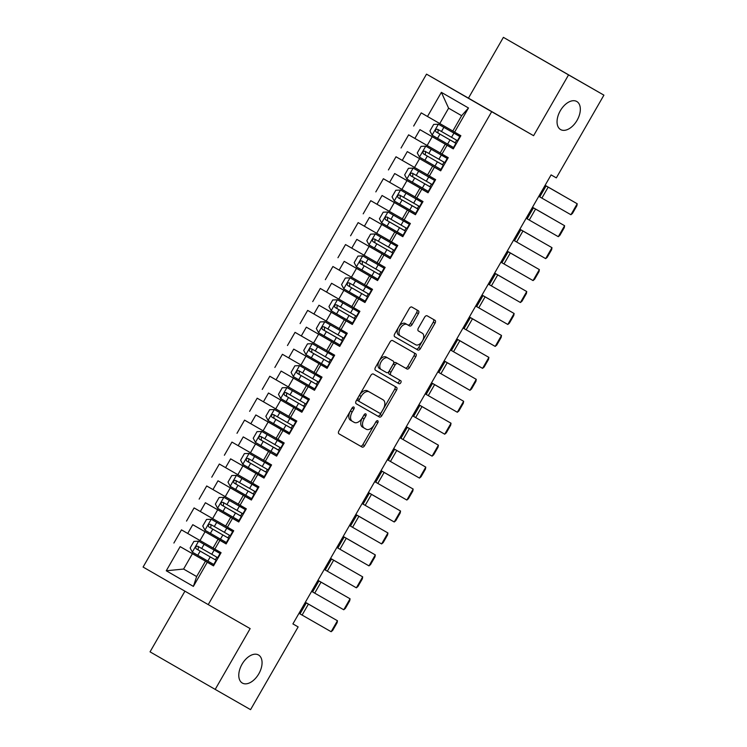 <?xml version="1.0" encoding="UTF-8"?>
<svg xmlns="http://www.w3.org/2000/svg" width="747" height="747" viewBox="0 0 747 747"><rect width="100%" height="100%" fill="white"/><g stroke="black" fill="none" stroke-linecap="round" stroke-linejoin="round"><path stroke-width="1.12" d="M353.826 407.04A1.737 1.036 120 0 0 352.061 408.039L338.905 430.926A2.484 1.485 120 0 0 338.942 433.811L362.09 447.07A2.484 1.485 120 0 0 364.62 445.651L377.777 422.765A1.737 1.036 120 0 0 377.749 420.738A1.737 1.036 120 0 0 375.974 421.728L374.275 424.688A7.956 4.743 120 0 1 366.198 429.226L364.265 428.124A7.956 4.743 120 0 0 364.265 428.124A7.956 4.743 120 0 1 364.116 418.88L365.815 415.911A1.737 1.036 120 0 0 365.787 413.894A1.737 1.036 120 0 0 364.022 414.884L362.314 417.844A7.956 4.743 120 0 1 354.237 422.382L352.313 421.28A7.956 4.743 120 0 0 352.313 421.28A7.956 4.743 120 0 1 352.154 412.027L353.863 409.067A1.737 1.036 120 0 0 353.826 407.05A1.737 1.036 120 0 0 353.826 407.04M560.614 129.576A16.201 9.664 120 0 0 577.067 120.342A16.201 9.664 120 0 0 576.777 101.499A16.201 9.664 120 0 0 576.768 101.489A16.201 9.664 120 0 0 560.315 110.724A16.201 9.664 120 0 0 560.595 129.567A16.201 9.664 120 0 0 560.614 129.576M242.345 683.066A16.201 9.664 120 0 0 258.798 673.831A16.201 9.664 120 0 0 258.509 654.979A16.201 9.664 120 0 0 258.499 654.979A16.201 9.664 120 0 0 242.047 664.204A16.201 9.664 120 0 0 242.327 683.057A16.201 9.664 120 0 0 242.345 683.066M418.385 313.647A2.484 1.485 120 0 0 418.339 310.761L411.849 307.045A2.484 1.485 120 0 0 409.319 308.464L394.705 333.881A2.484 1.485 120 0 0 394.752 336.766L417.89 350.016A2.484 1.485 120 0 0 420.421 348.606L435.034 323.18A2.484 1.485 120 0 0 434.987 320.295L427.144 315.804A2.484 1.485 120 0 0 424.623 317.223L418.367 328.101A2.484 1.485 120 0 0 418.413 330.986L422.307 333.218A6.648 3.959 120 0 1 422.428 340.949A6.648 3.959 120 0 1 415.677 344.74L400.439 336.019A6.648 3.959 120 0 0 400.439 336.019A6.648 3.959 120 0 1 400.317 328.278A6.648 3.959 120 0 1 407.068 324.497L409.608 325.944A2.484 1.485 120 0 0 412.129 324.525L418.385 313.647L416.621 312.638A2.484 1.485 120 0 0 416.667 309.8M568.551 74.905L503.394 37.35L468.444 98.137L533.591 135.693L568.551 74.905L603.912 95.149L556.338 177.889L551.099 174.891L292.899 623.913L298.137 626.91L292.908 623.894M533.591 135.693L491.675 111.695L208.236 604.612L143.088 567.057L426.518 74.14L491.675 111.695M184.929 591.176L150.044 651.851L215.192 689.397L250.152 628.61L208.236 604.612M215.192 689.397L250.562 709.65L298.137 626.91M373.323 374.042A2.484 1.485 120 0 0 370.801 375.452L356.179 400.878A2.484 1.485 120 0 0 356.226 403.763L379.373 417.013A2.484 1.485 120 0 0 381.894 415.593L396.517 390.177A2.484 1.485 120 0 0 396.47 387.291L373.323 374.042M375.442 367.375L390.055 341.958A2.484 1.485 120 0 1 392.586 340.539L415.724 353.789A2.484 1.485 120 0 1 415.734 353.789A2.484 1.485 120 0 1 415.771 356.683L409.515 367.561A2.484 1.485 120 0 1 406.994 368.981L397.609 363.602A2.484 1.485 120 0 0 395.088 365.022L390.933 372.239A2.484 1.485 120 0 0 390.98 375.125L400.756 380.727A1.737 1.036 120 0 1 400.784 382.744A1.737 1.036 120 0 1 399.019 383.743L375.489 370.269A2.484 1.485 120 0 1 375.442 367.375M196.648 576.535L183.594 569.055L196.629 576.572L193.38 586.404L207.264 562.267L213.511 565.871L221.084 552.705L214.837 549.101L219.889 540.324L226.136 543.928L233.708 530.753L227.452 527.149L232.504 518.371L238.751 521.976L246.323 508.81L240.076 505.205L245.128 496.428L251.375 500.032L258.948 486.867L252.691 483.262L257.743 474.485L263.99 478.08L271.563 464.914L265.316 461.31L270.367 452.533L276.614 456.137L284.187 442.971L277.931 439.367L282.982 430.589L289.229 434.194L296.802 421.028L290.555 417.424L295.607 408.646L301.853 412.241L309.426 399.075L303.17 395.471L308.222 386.694L314.478 390.298L322.041 377.132L315.794 373.528L320.846 364.751L327.093 368.355L334.665 355.189L328.409 351.585L333.461 342.808L339.717 346.403L347.28 333.237L341.034 329.632L346.085 320.855L352.332 324.459L359.905 311.294L353.648 307.689L358.7 298.912L364.956 302.516L372.52 289.35L366.273 285.746L371.324 276.96L377.571 280.564L385.144 267.398L378.897 263.794L383.939 255.016L390.195 258.621L397.759 245.455L391.512 241.851L396.564 233.073L402.81 236.678L410.383 223.502L404.136 219.907L409.179 211.121L415.435 214.725L422.998 201.559L416.751 197.955L421.803 189.178L428.05 192.782L435.622 179.616L429.376 176.012L434.418 167.235L440.674 170.839L448.237 157.664L441.991 154.069L447.042 145.282L453.289 148.886L460.862 135.721L452.803 131.061L461.637 115.692L448.611 108.184L439.778 123.544L452.831 131.024M193.38 586.404L166.264 570.773L180.148 546.636L213.558 565.796M213.586 565.75L180.148 546.636M173.892 543.032L181.465 529.866L187.721 533.47L192.763 524.693L226.182 543.844M226.201 543.807L192.763 524.693M186.517 521.089L194.089 507.923L200.336 511.518L205.388 502.74L238.797 521.901M238.825 521.864L205.388 502.74M199.132 499.136L206.704 485.97L212.96 489.574L218.003 480.797L251.422 499.958L243.317 495.364L238.274 504.15L240.076 505.205M251.44 499.911L218.003 480.797M211.756 477.193L219.329 464.027L225.575 467.631L230.627 458.854L264.036 478.005M264.065 477.968L230.627 458.854M224.371 455.25L231.944 442.084L238.2 445.679L243.242 436.902L276.661 456.062L243.242 436.902M236.995 433.297L244.568 420.131L250.815 423.736L255.866 414.958L289.276 434.119M289.304 434.072L255.866 414.958M249.619 411.354L257.183 398.188L263.439 401.793L268.481 393.015L301.9 412.167M301.919 412.129L268.481 393.015M262.234 389.411L269.807 376.245L276.054 379.84L281.105 371.063L314.515 390.223M314.543 390.186L281.105 371.063M274.859 367.459L282.422 354.293L288.678 357.897L293.72 349.12L327.139 368.271M327.158 368.234L293.72 349.12M287.474 345.516L295.046 332.35L301.293 335.954L306.345 327.177L339.754 346.328M339.782 346.291L306.345 327.177M300.098 323.572L307.661 310.397L313.917 314.001L318.969 305.224L352.379 324.385M352.397 324.347L318.969 305.224M312.713 301.62L320.286 288.454L326.532 292.058L331.584 283.281L364.994 302.432M365.022 302.395L331.584 283.281M325.337 279.677L332.901 266.511L339.157 270.115L344.208 261.338L377.618 280.489M377.637 280.452L344.208 261.338M337.952 257.734L345.525 244.558L351.772 248.163L356.823 239.385L390.233 258.546M390.261 258.509L356.823 239.385M350.576 235.781L358.14 222.615L364.396 226.22L369.448 217.442L402.857 236.594M402.876 236.556L369.448 217.442M363.191 213.838L370.764 200.672L377.011 204.276L382.062 195.499L415.472 214.65L407.376 210.066L402.325 218.843L404.136 219.907M415.5 214.613L382.062 195.499M375.816 191.895L383.379 178.72L389.635 182.324L394.687 173.547L428.096 192.707L419.991 188.123L414.949 196.9L416.751 197.955M428.115 192.67L394.687 173.547M388.431 169.942L396.003 156.777L402.25 160.381L407.302 151.604L440.711 170.755L407.302 151.604M401.055 147.999L408.628 134.834L414.874 138.438L419.926 129.651L453.336 148.812L419.926 129.651M413.67 126.056L421.243 112.881L427.489 116.485L441.374 92.348L468.49 107.979L454.615 132.116M453.308 148.849L445.231 144.227L440.188 153.004L441.991 154.069M447.042 145.282L445.231 144.227M427.489 116.485L439.778 123.544M441.374 92.348L448.611 108.184M440.693 170.792L432.616 166.17L427.564 174.947L429.376 176.012M434.418 167.235L432.616 166.17M432.205 136.72L427.153 145.497L440.207 152.967M414.874 138.438L427.153 145.497M421.803 189.178L419.991 188.123M419.59 158.663L414.538 167.44L427.592 174.91M402.25 160.381L414.538 167.44M409.179 211.121L407.376 210.066M406.966 180.606L401.914 189.383L414.968 196.863M389.635 182.324L401.914 189.383M402.829 236.64L394.752 232.009L389.71 240.786L391.512 241.851M396.564 233.073L394.752 232.009M394.341 202.558L389.299 211.336L402.353 218.806M377.011 204.276L389.299 211.336M390.214 258.583L382.137 253.961L377.086 262.739L378.897 263.794M383.939 255.016L382.137 253.961M381.726 224.502L376.675 233.279L389.729 240.749M364.396 226.22L376.675 233.279M377.59 280.527L369.513 275.904L364.471 284.682L366.273 285.746M371.324 276.96L369.513 275.904M369.102 246.445L364.06 255.222L377.114 262.701M351.772 248.163L364.06 255.222M364.975 302.479L356.898 297.848L351.846 306.625L353.648 307.689M358.7 298.912L356.898 297.848M356.487 268.397L351.435 277.174L364.489 284.644M339.157 270.115L351.435 277.174M352.351 324.422L344.274 319.8L339.231 328.577L341.034 329.632M346.085 320.855L344.274 319.8M343.863 290.34L338.821 299.117L351.874 306.587M326.532 292.058L338.821 299.117M339.736 346.365L331.659 341.743L326.607 350.52L328.409 351.585M333.461 342.808L331.659 341.743M331.248 312.283L326.196 321.061L339.25 328.54M313.917 314.001L326.196 321.061M327.111 368.318L319.034 363.686L313.992 372.464L315.794 373.528M320.846 364.751L319.034 363.686M318.624 334.236L313.581 343.013L326.635 350.483M301.293 335.954L313.581 343.013M314.496 390.261L306.419 385.639L301.368 394.416L303.17 395.471M308.222 386.694L306.419 385.639M306.009 356.179L300.957 364.956L314.011 372.426M288.678 357.897L300.957 364.956M301.872 412.204L293.795 407.582L288.753 416.359L290.555 417.424M295.607 408.646L293.795 407.582M293.384 378.122L288.342 386.899L301.396 394.379M276.054 379.84L288.342 386.899M289.257 434.156L281.18 429.525L276.129 438.312L277.931 439.367M282.982 430.589L281.18 429.525M280.769 400.075L275.718 408.852L288.772 416.322M263.439 401.793L275.718 408.852M276.633 456.1L268.556 451.477L263.514 460.255L265.316 461.31M270.367 452.533L268.556 451.477M268.145 422.018L263.103 430.795L276.157 438.265M250.815 423.736L263.103 430.795M264.018 478.043L255.941 473.421L250.889 482.198L252.691 483.262M257.743 474.485L255.941 473.421M255.53 443.961L250.478 452.738L263.532 460.217M238.2 445.679L250.478 452.738M245.128 496.428L243.317 495.364M242.906 465.913L237.863 474.69L250.917 482.16M225.575 467.631L237.863 474.69M238.779 521.938L230.702 517.316L225.65 526.093L227.452 527.149M232.504 518.371L230.702 517.316M230.291 487.856L225.239 496.634L238.293 504.104M212.96 489.574L225.239 496.634M226.154 543.881L218.077 539.259L213.035 548.037L214.837 549.101M219.889 540.324L218.077 539.259M217.666 509.799L212.624 518.586L225.678 526.056M200.336 511.518L212.624 518.586M213.539 565.834L205.462 561.202L196.629 576.572M207.264 562.267L205.462 561.202M205.051 531.752L200 540.529L213.054 547.999M187.721 533.47L200 540.529M603.912 95.149L503.394 37.35M468.444 98.137L426.518 74.14M192.427 553.695L183.594 569.055L166.264 570.773M461.637 115.692L468.49 107.979M352.257 407.741A1.737 1.036 120 0 1 352.098 408.049L350.399 411.018A7.956 4.743 120 0 0 350.539 420.262A7.956 4.743 120 0 0 350.548 420.262L352.295 421.271L350.539 420.262M362.5 427.107L364.256 428.124L362.51 427.107A7.956 4.743 120 0 1 362.5 427.107A7.956 4.743 120 0 1 362.351 417.862L364.06 414.902A1.737 1.036 120 0 0 364.209 414.594M338.858 433.764L360.334 446.052A2.484 1.485 120 0 0 362.855 444.633L376.012 421.747A1.737 1.036 120 0 0 376.171 421.439M356.142 403.707L377.608 416.004A2.484 1.485 120 0 0 380.139 414.585L394.752 389.159A2.484 1.485 120 0 0 394.789 386.33M359.344 399.533A1.737 1.036 120 0 0 359.372 401.559L379.691 413.194A1.737 1.036 120 0 0 381.456 412.195L383.258 409.076A7.956 4.743 120 0 0 383.108 399.832A7.956 4.743 120 0 0 383.108 399.822L369.214 391.876A7.956 4.743 120 0 0 361.137 396.414L359.344 399.533L357.58 398.524A1.737 1.036 120 0 0 357.617 400.541L359.372 401.559L357.617 400.541M381.353 398.814L381.353 398.814A7.956 4.743 120 0 0 381.343 398.814L367.459 390.858A7.956 4.743 120 0 0 359.382 395.396L361.137 396.414M357.58 398.524L359.382 395.396M389.215 374.116L390.98 375.125L389.224 374.116A2.484 1.485 120 0 0 389.224 374.116A2.484 1.485 120 0 1 389.178 371.222L393.324 364.004A2.484 1.485 120 0 1 395.845 362.584L405.238 367.963A2.484 1.485 120 0 0 407.759 366.544L414.015 355.665A2.484 1.485 120 0 0 414.053 352.827M375.405 370.213L397.255 382.725A1.737 1.036 120 0 0 398.991 381.792A1.737 1.036 120 0 0 399.066 379.756M387.87 358.028A6.648 3.959 120 0 0 381.119 361.819A6.648 3.959 120 0 0 381.231 369.55A6.648 3.959 120 0 0 381.241 369.55L386.61 372.622A2.484 1.485 120 0 0 389.131 371.203L393.286 363.994A2.484 1.485 120 0 0 393.239 361.1L386.106 357.01A6.648 3.959 120 0 0 379.355 360.801A6.648 3.959 120 0 0 379.476 368.532A6.648 3.959 120 0 0 379.485 368.542L381.231 369.541L379.476 368.532M391.484 360.091A2.484 1.485 120 0 0 391.475 360.091A2.484 1.485 120 0 0 391.475 360.082L386.106 357.01M398.674 335.001L400.429 336.01L398.674 335.001A6.648 3.959 120 0 1 398.553 327.27A6.648 3.959 120 0 1 405.304 323.479L407.843 324.936A2.484 1.485 120 0 0 410.374 323.516L416.621 312.638M420.552 332.21A6.648 3.959 120 0 0 420.552 332.2A6.648 3.959 120 0 0 420.542 332.2L418.329 330.93M394.668 336.71L416.135 349.008A2.484 1.485 120 0 0 418.656 347.588L433.279 322.172A2.484 1.485 120 0 0 433.316 319.333M215.472 559.905L214.678 559.382A1.522 0.906 120 0 0 216.219 558.513A1.522 0.906 120 0 0 216.387 556.926M220.505 553.714L198.702 541.22L193.912 541.388L190.13 547.971L192.39 552.192L213.745 564.461M198.702 541.22L220.496 553.742M320.342 610.934L337.448 620.738L308.408 604.108L302.096 615.08L331.136 631.719L337.448 620.738L337.102 622.727L332.686 630.412L331.136 631.719M320.351 610.934L305.336 602.278M217.657 557.654L197.778 546.244C195.705 546.216 195.2 547.093 196.274 548.877L216.583 560.539L198.151 549.96L198.31 547.159M215.491 559.876L214.678 559.382M305.308 602.334L308.408 604.108M214.165 564.741L213.726 564.489L216.126 560.315L216.565 560.577L216.126 560.315M298.996 613.315L302.096 615.08M218.077 557.934L217.638 557.682L220.038 553.518M229.217 538.568L227.293 537.429A1.522 0.906 120 0 0 228.843 536.57A1.522 0.906 120 0 0 229.002 534.983M211.317 519.277L233.111 531.789L211.317 519.277L206.536 519.436L202.754 526.019L205.014 530.249L226.36 542.518M232.009 531.154L227.48 528.549M332.985 588.953L317.951 580.344L332.966 588.991M232.018 531.126L227.499 528.512M230.272 535.711L210.402 524.291C208.329 524.273 207.825 525.15 208.889 526.934L229.198 538.596L210.775 528.008L210.925 525.216M229.226 538.55L227.293 537.429M242.896 513.768L223.017 502.348C220.953 502.32 220.44 503.198 221.514 504.981L239.918 515.486A1.522 0.906 120 0 0 241.458 514.618A1.522 0.906 120 0 0 241.626 513.03M223.941 497.325L245.735 509.846L223.941 497.325L219.151 497.493L215.369 504.076L217.629 508.305L238.984 520.566M244.624 509.202L240.095 506.606M330.576 558.392L345.59 567.038L330.566 558.401M244.642 509.183L240.123 506.569M241.823 516.644L223.39 506.064L223.549 503.273M241.851 516.597L239.918 515.486M317.923 580.391L350.063 598.795L317.933 580.372M226.78 542.798L226.35 542.546L228.75 538.372L229.18 538.624L228.759 538.372M311.62 591.363L343.751 609.767L350.063 598.795L349.727 600.784L345.31 608.469L343.751 609.767M230.692 535.991L230.263 535.739L232.662 531.565M330.548 558.448L362.687 576.852L330.557 558.429M324.235 569.419L356.375 587.824L362.687 576.852L362.342 578.841L357.925 586.516L356.375 587.824M243.317 514.048L242.878 513.796L245.277 509.622M252.533 493.543L248.826 491.423L252.533 493.543A1.522 0.906 120 0 0 254.083 492.675A1.522 0.906 120 0 0 254.241 491.087M236.556 475.381L258.35 487.903L236.556 475.381L231.775 475.55L227.994 482.132L230.253 486.353L251.608 498.623M257.248 487.259L252.719 484.663M358.224 545.058L343.19 536.458L358.224 545.058M257.257 487.231L252.738 484.616M255.511 491.815L235.641 480.405C233.568 480.377 233.064 481.255 234.128 483.038L254.438 494.701L236.015 484.121L236.164 481.32M265.951 472.113L265.157 471.59A1.522 0.906 120 0 0 266.698 470.731A1.522 0.906 120 0 0 266.866 469.144M249.181 453.438L270.974 465.951L249.181 453.438L244.39 453.597L240.609 460.18L242.868 464.41L264.214 476.707M269.863 465.316L265.334 462.71M370.848 523.115L355.805 514.506L370.829 523.152M269.882 465.288L265.362 462.673M268.136 469.872L248.265 458.462C246.193 458.434 245.679 459.312 246.753 461.095L267.062 472.758L248.63 462.169L248.788 459.377M265.969 472.095L267.071 472.73M267.09 472.711L265.157 471.59M343.162 536.495L375.302 554.9L343.172 536.486M252.019 498.903L251.59 498.651L253.989 494.477L254.419 494.729M336.86 547.476L368.99 565.881L375.302 554.9L374.966 556.888L370.549 564.573L368.99 565.881M255.932 492.096L255.502 491.843L257.902 487.679M355.787 514.552L387.926 532.956L355.796 514.534M264.643 476.959L264.205 476.698L266.604 472.534L267.043 472.786M349.475 525.524L381.614 543.928L387.926 532.956L387.581 534.945L383.164 542.63L381.614 543.928M268.556 470.152L268.117 469.9L270.517 465.726M277.772 449.647L274.065 447.528L277.772 449.647A1.522 0.906 120 0 0 279.322 448.779A1.522 0.906 120 0 0 279.481 447.192M261.795 431.486L283.589 444.007L261.795 431.486L257.015 431.654L253.233 438.237L255.493 442.457L276.848 454.727M283.608 443.97L277.959 440.767M368.439 492.553L383.444 501.2L368.43 492.562M283.608 443.979L277.977 440.73M280.751 447.929L260.88 436.509C258.807 436.481 258.303 437.359 259.368 439.143L279.658 450.843M279.686 450.805L261.254 440.226L261.403 437.434M368.402 492.609L400.541 511.013L368.411 492.59M362.099 503.581L394.229 521.985L400.541 511.013L400.205 513.002L395.789 520.678L394.229 521.985M281.171 448.209L280.741 447.957L283.141 443.783M290.396 427.704L286.689 425.585L290.396 427.704A1.522 0.906 120 0 0 291.937 426.836A1.522 0.906 120 0 0 292.105 425.248M274.42 409.543L296.214 422.064L274.42 409.543L269.639 409.711L265.848 416.294L268.108 420.514L289.883 433.064M296.232 422.027L290.574 418.824M396.087 479.219L381.045 470.619L396.087 479.219M296.223 422.036L290.602 418.778M293.375 425.977L273.495 414.566C271.432 414.538 270.918 415.416 271.992 417.2L292.301 428.862L273.869 418.283L274.028 415.481M381.026 470.657L413.166 489.061L381.035 470.647M374.714 481.638L406.854 500.042L413.166 489.061L412.82 491.05L408.404 498.735L406.854 500.042M303.814 406.275L303.011 405.752A1.522 0.906 120 0 0 304.561 404.893A1.522 0.906 120 0 0 304.72 403.305M287.035 387.6L308.828 400.112L287.035 387.6L282.254 387.758L278.472 394.341L280.732 398.571L302.498 411.121M308.847 400.084L303.217 396.834L308.856 400.056M408.702 457.276L393.669 448.667L408.702 457.276M305.999 404.034L286.12 392.623C284.047 392.595 283.543 393.473 284.607 395.256L304.916 406.919L286.493 396.33L286.643 393.538M303.824 406.256L303.011 405.752M393.641 448.714L425.781 467.118L393.65 448.695M387.338 459.685L419.469 478.089L425.781 467.118L425.445 469.107L421.028 476.791L419.469 478.089M306.41 404.314L305.981 404.062L308.38 399.888M316.429 384.332L315.636 383.809A1.522 0.906 120 0 0 317.176 382.94A1.522 0.906 120 0 0 317.344 381.353M299.659 365.647L321.453 378.169L299.659 365.647L294.878 365.815L291.087 372.398L293.347 376.619L314.702 388.888M321.471 378.131L315.813 374.929M421.327 435.324L406.284 426.724L421.327 435.324M321.462 378.141L315.841 374.891M319.034 382.371L298.735 370.671C296.671 370.643 296.167 371.52 297.231 373.304L317.54 384.966L299.117 374.387L299.267 371.586M316.448 384.303L315.636 383.809M406.265 426.77L438.405 445.175L406.275 426.752M315.122 389.168L314.683 388.916L317.083 384.752L317.522 385.004L317.092 384.752M399.953 437.742L432.093 456.146L438.405 445.175L438.059 447.164L433.643 454.839L432.093 456.146M320.995 377.945L318.605 382.119M329.053 362.379L328.25 361.865A1.522 0.906 120 0 0 329.8 360.997A1.522 0.906 120 0 0 329.959 359.41M334.077 356.216L312.274 343.704L307.493 343.872L303.712 350.455L305.971 354.676L327.737 367.225M312.274 343.704L334.068 356.216L333.629 356.002L331.229 360.175M334.086 356.188L328.456 352.939L334.096 356.17M433.942 413.38L418.908 404.781L433.942 413.38M331.238 360.138L311.359 348.728C309.286 348.7 308.782 349.577 309.846 351.361L330.155 363.023M329.063 362.36L311.732 352.444L311.882 349.643M330.183 362.977L328.25 361.865M418.88 404.818L451.02 423.222L418.89 404.809M412.577 415.79L444.708 434.194L451.02 423.222L450.684 425.211L446.267 432.896L444.708 434.194M341.668 340.436L340.875 339.913A1.522 0.906 120 0 0 342.415 339.045A1.522 0.906 120 0 0 342.584 337.467M324.898 321.761L346.692 334.273L324.898 321.761L320.118 321.92L316.326 328.503L318.586 332.732L339.941 344.993M346.711 334.245L341.08 330.996L346.72 334.217M446.566 391.437L431.533 382.828L446.566 391.437M344.274 338.475L323.983 326.775C321.91 326.756 321.406 327.634 322.471 329.418L342.761 341.108M341.687 340.417L324.357 330.491L324.506 327.7M342.808 341.034L340.016 339.437L342.798 341.043M431.505 382.875L463.644 401.279L431.514 382.856M340.361 345.282L339.922 345.021L342.322 340.856M425.192 393.846L457.332 412.251L463.644 401.279L463.299 403.268L458.882 410.953L457.332 412.251M343.835 338.223L346.235 334.049M354.293 318.493L353.49 317.97A1.522 0.906 120 0 0 355.04 317.101A1.522 0.906 120 0 0 355.198 315.514M337.513 299.808L359.307 312.33L337.513 299.808L332.732 299.977L328.951 306.559L331.21 310.78L352.565 323.049M358.205 311.686L353.676 309.09M459.181 369.485L444.148 360.885L459.181 369.485M358.215 311.667L353.695 309.053M356.889 316.532L336.598 304.832C334.525 304.804 334.021 305.682 335.086 307.465L355.395 319.128L336.972 308.548L337.121 305.747M354.302 318.465L353.49 317.97M444.12 360.932L476.259 379.336L444.129 360.913M352.976 323.33L352.547 323.077L354.946 318.904L355.376 319.165L354.956 318.913M437.817 371.903L469.947 390.308L476.259 379.336L475.923 381.325L471.506 389L469.947 390.308M356.459 316.27L358.859 312.106M366.908 296.54L366.114 296.027A1.522 0.906 120 0 0 367.655 295.158A1.522 0.906 120 0 0 367.823 293.571M350.138 277.865L371.931 290.378L350.138 277.865L345.357 278.033L341.566 284.616L343.825 288.837L365.18 301.106M371.95 290.35L366.319 287.1L371.959 290.331M456.772 338.923L471.805 347.542L456.772 338.942M369.093 294.299L349.222 282.889C347.15 282.861 346.645 283.739 347.71 285.522L368.019 297.185L349.596 286.605L349.745 283.804M366.926 296.522L366.114 296.027M456.744 338.979L488.883 357.383L456.753 338.97M450.432 349.951L482.571 368.355L488.883 357.383L488.538 359.372L484.121 367.057L482.571 368.355M369.513 294.579L369.074 294.327L371.474 290.163M379.532 274.597L378.729 274.074A1.522 0.906 120 0 0 380.279 273.206A1.522 0.906 120 0 0 380.438 271.628M383.444 267.8L362.753 255.922L357.972 256.081L354.19 262.664L356.45 266.894L377.805 279.154M362.753 255.922L384.546 268.434M469.396 316.98L484.401 325.627L469.387 316.989M383.454 267.771L384.584 268.378M382.128 272.636L361.837 260.936C359.765 260.918 359.26 261.795 360.325 263.579L380.634 275.241L362.211 264.653L362.36 261.861M379.541 274.579L378.729 274.074M469.359 317.036L501.498 335.44L469.368 317.017M378.215 279.443L377.786 279.182L380.186 275.017L380.615 275.269M463.056 328.008L495.196 346.412L501.498 335.44L501.162 337.429L496.746 345.114L495.196 346.412M381.698 272.384L384.098 268.21M392.147 252.654L391.353 252.131A1.522 0.906 120 0 0 392.894 251.263A1.522 0.906 120 0 0 393.062 249.675M397.199 246.445L375.377 233.97L370.596 234.138L366.805 240.721L369.065 244.941L390.42 257.211M375.377 233.97L397.161 246.51M482.011 295.028L514.123 313.497L485.083 296.858L478.771 307.829L507.811 324.469L514.123 313.497L513.777 315.486L509.361 323.162L507.811 324.469M397.18 246.463L391.559 243.214L397.199 246.435M394.332 250.404L374.462 238.993C372.389 238.965 371.885 239.843 372.949 241.626L393.258 253.289L374.835 242.71L374.985 239.908M392.166 252.626L393.267 253.27M391.353 252.131L393.277 253.261M481.983 295.093L485.083 296.858M390.84 257.491L390.401 257.239L392.801 253.065L393.239 253.326L392.801 253.065M475.671 306.065L478.771 307.829M394.752 250.693L394.313 250.432L396.713 246.267M403.968 230.188L400.261 228.068L403.968 230.188A1.522 0.906 120 0 0 405.518 229.32A1.522 0.906 120 0 0 405.677 227.732M387.992 212.027L409.786 224.539L387.992 212.027L383.211 212.185L379.429 218.778L381.689 222.998L403.044 235.268M408.684 223.904L404.155 221.308M494.635 273.085L526.738 291.545L494.607 273.122M408.693 223.876L404.174 221.261M406.956 228.461L387.077 217.05C385.004 217.022 384.5 217.9 385.564 219.683L405.873 231.346M405.882 231.337L387.45 220.757L387.6 217.965M488.295 284.112L520.435 302.516L526.738 291.545L526.402 293.534L521.985 301.218L520.435 302.516M407.367 228.741L406.938 228.489L409.337 224.324M419.571 206.517L399.701 195.098C397.628 195.07 397.124 195.957 398.188 197.74L416.593 208.236A1.522 0.906 120 0 0 418.133 207.367A1.522 0.906 120 0 0 418.301 205.789M400.616 190.083L422.41 202.596L400.616 190.083L395.835 190.242L392.044 196.825L394.304 201.055L415.659 213.315M421.299 201.951L416.77 199.356M522.284 259.76L507.25 251.151L522.284 259.76M421.317 201.933L416.798 199.318M418.497 209.393L400.075 198.814L400.224 196.022M418.525 209.356L416.593 208.236M507.222 251.197L539.362 269.602L507.232 251.179M416.079 213.605L415.64 213.343L418.04 209.179L418.479 209.431M500.91 262.169L533.05 280.573L539.362 269.602L539.017 271.591L534.6 279.275L533.05 280.573M430.011 186.815L429.208 186.292A1.522 0.906 120 0 0 430.758 185.424A1.522 0.906 120 0 0 430.916 183.837M413.231 168.131L435.025 180.653L413.231 168.131L408.45 168.299L404.669 174.882L406.928 179.103L428.283 191.372M433.923 180.008L435.053 180.606M534.899 237.807L519.865 229.208L534.88 237.845M433.932 179.99L435.062 180.597M432.196 184.565L412.316 173.155C410.243 173.127 409.739 174.004 410.803 175.788L431.112 187.45L412.689 176.871L412.839 174.07M430.02 186.787L431.094 187.488M429.208 186.292L431.131 187.422M519.837 229.254L551.977 247.659L519.847 229.236M428.703 191.652L428.264 191.4L430.664 187.226M513.534 240.226L545.674 258.63L551.977 247.659L551.641 249.647L547.224 257.323L545.674 258.63M432.606 184.854L432.177 184.593L434.577 180.429M441.832 164.349L438.125 162.23L441.832 164.349A1.522 0.906 120 0 0 443.373 163.481A1.522 0.906 120 0 0 443.541 161.894M425.855 146.188L447.649 158.7L425.855 146.188L421.075 146.347L417.284 152.939L419.543 157.159L440.898 169.429M447.668 158.672L442.009 155.469M547.523 215.864L532.49 207.264L547.504 215.902M447.658 158.681L442.037 155.423M444.81 162.622L424.94 151.211C422.867 151.183 422.363 152.061 423.428 153.845L443.737 165.507L425.314 154.918L425.463 152.127M532.462 207.302L564.601 225.706L532.471 207.283M526.149 218.273L558.289 236.678L564.601 225.706L564.256 227.695L559.839 235.38L558.289 236.678M445.231 162.902L444.792 162.65L447.192 158.476M454.456 142.397L450.74 140.277L454.456 142.397A1.522 0.906 120 0 0 455.997 141.528A1.522 0.906 120 0 0 456.156 139.95M460.283 136.729L438.47 124.235L433.69 124.404L429.908 130.986L432.168 135.216L453.513 147.514M438.47 124.235L460.264 136.757M560.138 193.921L545.105 185.312L560.138 193.921M457.435 140.679L437.555 129.259C435.482 129.231 434.978 130.109 436.043 131.902L456.352 143.564L437.929 132.975L438.087 130.183M545.077 185.359L577.216 203.763L545.086 185.34M453.943 147.766L453.504 147.504L455.903 143.34L456.333 143.592M538.774 196.33L570.913 214.734L577.216 203.763L576.88 205.752L572.463 213.427L570.913 214.734M350.399 411.018L352.154 412.027M364.06 414.902L365.815 415.911M362.351 417.862L364.116 418.88M376.012 421.747L377.777 422.765M362.855 444.633L364.62 445.651M360.334 446.052L362.09 447.07M352.098 408.049L353.863 409.067M394.752 389.159L396.517 390.177M380.139 414.585L381.894 415.593M377.608 416.004L379.373 417.013M367.459 390.858L369.214 391.876M414.015 355.665L415.771 356.683M407.759 366.544L409.515 367.561M405.238 367.963L406.994 368.981M395.845 362.584L397.609 363.602M393.324 364.004L395.088 365.022M389.178 371.222L390.933 372.239M397.255 382.725L399.019 383.743M410.374 323.516L412.129 324.525M407.843 324.936L409.608 325.944M405.304 323.479L407.068 324.497M433.279 322.172L435.034 323.18M418.656 347.588L420.421 348.606M416.135 349.008L417.89 350.016M198.581 541.22L192.334 552.089M210.243 556.907L207.843 561.072M214.156 550.1L211.756 554.274M200.168 551.118L197.768 555.292M204.08 544.32L201.681 548.485M198.151 549.96L196.274 548.877M306.298 602.904L299.986 613.875M211.196 519.277L204.949 530.146M222.858 534.955L220.458 539.129M226.771 528.157L224.371 532.322M212.792 529.175L210.393 533.339M216.705 522.368L214.305 526.542M210.775 528.008L208.889 526.934M223.82 497.334L217.573 508.193M235.482 513.012L233.083 517.185M239.395 506.205L236.995 510.378M225.407 507.222L223.008 511.396M229.32 500.425L226.92 504.589M223.39 506.064L221.514 504.981M318.913 580.951L312.601 591.923M321.023 582.165L314.72 593.137M331.537 559.008L325.225 569.98M333.648 560.213L327.335 571.184M236.435 475.381L230.188 486.25M248.097 491.068L245.698 495.233M252.01 484.261L249.61 488.435M238.032 485.279L235.632 489.453M241.944 478.472L239.544 482.646M236.015 484.121L234.128 483.038M249.059 453.438L242.812 464.298M260.722 469.116L258.322 473.29M264.634 462.318L262.234 466.483M250.647 463.336L248.247 467.501M254.559 456.529L252.159 460.703M248.63 462.169L246.753 461.095M344.152 537.065L337.84 548.037M346.263 538.27L339.96 549.241M356.777 515.113L350.464 526.084M358.887 516.326L352.575 527.298M261.674 431.495L255.437 442.355M273.337 447.173L270.937 451.347M277.249 440.366L274.849 444.54M263.271 441.384L260.871 445.557M267.183 434.586L264.783 438.75M261.254 440.226L259.368 439.143M369.392 493.169L363.079 504.141M371.502 494.374L365.199 505.346M274.298 409.543L268.052 420.412M285.961 425.23L283.561 429.394M289.873 418.423L287.474 422.597M275.886 419.44L273.486 423.614M279.798 412.633L277.398 416.807M273.869 418.283L271.992 417.2M382.016 471.226L375.704 482.198M384.126 472.431L377.814 483.402M286.923 387.6L280.676 398.459M298.576 403.277L296.185 407.451M302.488 396.48L300.089 400.644M288.51 397.497L286.11 401.662M292.422 390.69L290.023 394.864M286.493 396.33L284.607 395.256M394.631 449.274L388.319 460.245M396.741 450.488L390.438 461.459M299.538 365.656L293.291 376.516M311.2 381.334L308.8 385.499M315.113 374.527L312.713 378.701M301.125 375.545L298.725 379.719M305.037 368.747L302.638 372.912M299.117 374.387L297.231 373.304M407.255 427.331L400.943 438.302M409.365 428.535L403.053 439.507M312.162 343.704L305.915 354.573M323.815 359.391L321.425 363.556M327.728 352.584L325.328 356.758M313.749 353.602L311.35 357.776M317.662 346.795L315.262 350.969M311.732 352.444L309.846 351.361M419.87 405.388L413.558 416.359M421.98 406.592L415.677 417.564M342.808 341.024L340.875 339.913M324.777 321.761L318.53 332.62M336.439 337.439L334.04 341.612M340.352 330.641L337.952 334.805M326.364 331.659L323.965 335.823M330.277 324.852L327.877 329.025M324.357 330.491L322.471 329.418M432.494 383.435L426.182 394.407M434.605 384.649L428.292 395.621M337.401 299.818L331.154 310.677M349.054 315.495L346.664 319.66M352.967 308.688L350.576 312.862M338.989 309.706L336.589 313.88M342.901 302.908L340.501 307.073M336.972 308.548L335.086 307.465M445.109 361.492L438.797 372.464M447.22 362.697L440.917 373.668M350.016 277.865L343.769 288.734M361.679 293.552L359.279 297.717M365.591 286.745L363.191 290.91M351.604 287.763L349.204 291.937M355.516 280.956L353.116 285.13M349.596 286.605L347.71 285.522M457.734 339.549L451.421 350.52M459.844 340.753L453.532 351.725M362.64 255.922L356.394 266.782M374.294 271.6L371.903 275.774M378.206 264.802L375.816 268.967M364.228 265.82L361.828 269.984M368.14 259.013L365.741 263.187M362.211 264.653L360.325 263.579M470.349 317.596L464.046 328.568M472.459 318.81L466.156 329.782M375.255 233.979L369.009 244.839M386.918 249.657L384.518 253.821M390.83 242.85L388.431 247.024M376.843 243.867L374.443 248.041M380.755 237.07L378.355 241.234M374.835 242.71L372.949 241.626M482.973 295.653L476.661 306.625M387.88 212.027L381.633 222.895M399.533 227.704L397.143 231.878M403.445 220.907L401.055 225.071M389.467 221.924L387.067 226.098M393.38 215.117L390.98 219.291M387.45 220.757L385.564 219.683M495.588 273.701L489.285 284.682M497.707 274.915L491.395 285.886M400.495 190.083L394.248 200.943M412.157 205.761L409.758 209.935M416.07 198.963L413.67 203.128M402.082 199.981L399.682 204.146M405.995 193.174L403.595 197.348M400.075 198.814L398.188 197.74M508.212 251.758L501.9 262.729M510.322 252.962L504.01 263.943M413.119 168.14L406.872 179M424.772 183.818L422.382 187.983M428.685 177.011L426.294 181.185M414.706 178.029L412.307 182.203M418.619 171.231L416.219 175.396M412.689 176.871L410.803 175.788M520.827 229.815L514.524 240.786M522.947 231.019L516.635 241.991M425.734 146.188L419.487 157.057M437.397 161.866L434.997 166.039M441.309 155.068L438.909 159.232M427.321 156.086L424.922 160.25M431.234 149.279L428.834 153.452M425.314 154.918L423.428 153.845M533.451 207.862L527.139 218.843M535.562 209.076L529.249 220.048M438.358 124.245L432.111 135.104M450.011 139.922L447.621 144.096M453.924 133.125L451.533 137.289M439.946 134.143L437.546 138.307M443.858 127.335L441.458 131.509M437.929 132.975L436.043 131.902M546.066 185.919L539.764 196.891M548.186 187.124L541.874 198.104M241.365 516.429L238.965 520.594M279.229 450.59L276.829 454.755M295.756 421.84L293.356 426.005M291.844 428.638L289.444 432.812M304.468 406.695L302.068 410.859M329.707 362.799L327.307 366.973M367.561 296.961L365.162 301.134M405.425 231.122L403.025 235.296M421.952 202.372L419.553 206.545M443.279 165.283L440.879 169.457M459.816 136.533L457.416 140.707"/></g></svg>
